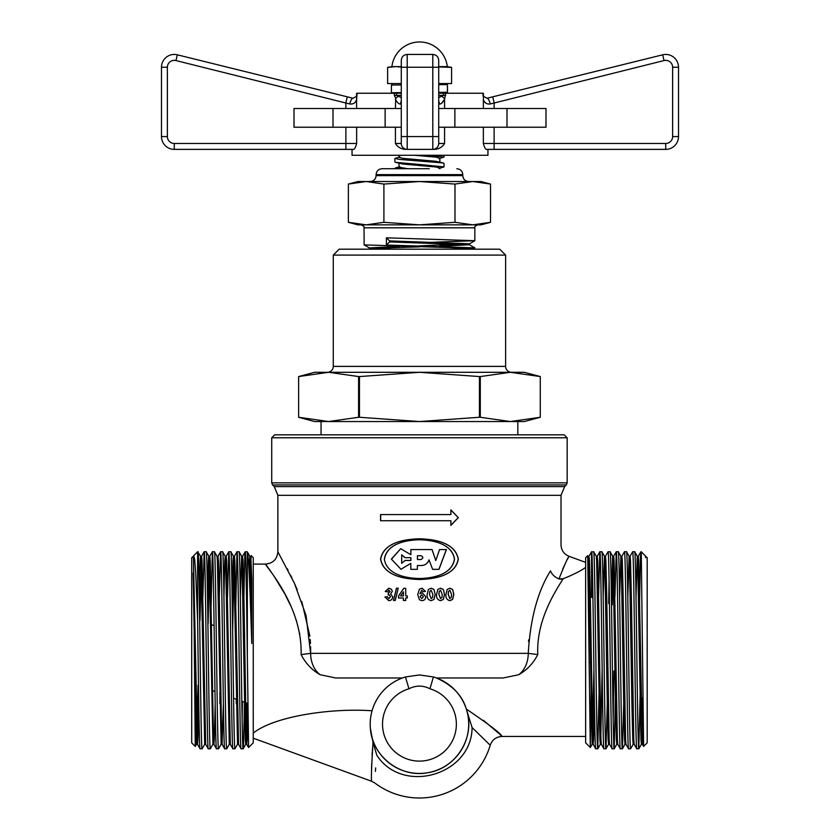 <?xml version="1.0" encoding="UTF-8"?>
<svg xmlns="http://www.w3.org/2000/svg" width="840" height="840" viewBox="0 0 840 840"><rect width="100%" height="100%" fill="white"/><g stroke="black" fill="none" stroke-linecap="round" stroke-linejoin="round"><path stroke-width="1.26" d="M384.353 559.146C386.778 574.665 406.014 578.267 419.444 578.508C432.831 578.267 451.994 574.665 454.409 559.146C451.994 543.638 432.82 540.015 419.444 539.774C406.014 540.015 386.778 543.638 384.353 559.146M419.444 578.508C432.873 578.267 452.109 574.665 454.524 559.146C452.109 543.638 432.873 540.015 419.444 539.774C406.067 540.015 386.894 543.638 384.479 559.146M458.336 559.146C455.249 542.325 434.081 539.196 419.444 538.797L419.444 538.797C404.859 539.196 383.764 542.325 380.688 559.146C383.764 575.967 404.859 579.096 419.444 579.495C434.081 579.096 455.249 575.967 458.336 559.146L458.199 559.146C455.123 542.325 434.028 539.196 419.444 538.797C404.806 539.196 383.639 542.325 380.552 559.146C383.639 575.967 404.806 579.096 419.444 579.495L419.444 579.495C434.028 579.096 455.123 575.967 458.199 559.146M247.758 703.427L241.815 701.264M237.206 699.594L233.562 698.26M220.7 693.577L219.671 693.2M214.998 691.509L212.447 690.575M236.261 633.738L235.221 633.36M214.095 625.674L210.472 624.351M314.559 421.544L298.62 417.27L298.62 376.562L328.608 372.298L358.596 376.562L358.596 417.27L328.608 421.544L298.62 417.27L298.62 376.562L314.559 372.298L419.444 372.298L479.43 376.562L479.43 417.27L419.444 421.544L359.457 417.27L359.457 376.562L419.444 372.298L510.279 372.298L540.267 376.562L540.267 417.27L510.279 421.544L480.291 417.27L480.291 376.562L510.279 372.298L524.328 372.298L540.267 376.562L540.267 417.27L524.328 421.544L314.559 421.544M510.269 421.544L328.608 421.544M321.058 421.544L321.058 434.837M517.829 421.544L517.829 434.837M333.27 255.097L339.181 249.186L499.706 249.186L505.617 255.097L333.27 255.097L333.27 366.387A5.912 5.912 0 0 1 327.358 372.298M505.617 255.097L505.617 366.387A5.912 5.912 0 0 0 511.529 372.298M490.518 222.306L472.752 224.858L480.995 224.858L490.518 222.306L490.518 184.076L472.752 181.524L419.444 181.524L383.901 184.076L366.135 181.524L348.369 184.076L348.369 222.306L366.135 224.858L357.893 224.858L348.369 222.306M490.518 184.076L480.995 181.524L472.752 181.524L454.986 184.076L419.444 181.524L357.893 181.524L348.369 184.076M439.435 246.33L469.445 244.755L474.8 247.853L474.8 248.966L473.56 249.186C477.75 248.651 468.951 248.094 447.143 247.538L364.119 244.871L364.046 227.819C364.739 227.084 363.752 226.097 361.095 224.858M474.8 247.853L386.4 245.018L386.4 237.815L389.592 240.902L389.592 241.93L386.4 245.018M419.286 242.76L474.842 240.702L386.4 237.815M450.041 249.186L470.788 248.409M399.084 167.349L395.608 167.905L394.874 168.284L395.84 168.725L382.022 168.725L429.324 168.725M401.289 92.883L391.419 92.746L401.289 92.6M391.419 92.746L391.419 85.061L401.289 84.924M447.457 85.554L447.457 93.24M401.289 66.623L391.902 66.623A27.888 27.888 0 0 1 447.3 66.623L438.711 66.623M447.405 84.578L438.711 84.693L447.405 84.578L447.405 92.253L438.711 92.379M439.551 549.559L435.813 560.553L432.065 549.559L410.855 549.559L410.855 554.726L400.68 548.688L391.409 559.104L400.964 569.279L410.802 563.388L410.802 569.341L417.396 569.341L417.396 565.53L421.418 565.53C425.177 565.32 427.707 563.43 429.009 559.881L432.632 569.352L438.921 569.352L446.324 549.559L439.551 549.559L446.407 549.559L438.995 569.352L432.632 569.352M410.886 560.458L410.886 557.666L405.027 557.666L401.699 554.82L401.699 563.304L405.027 560.458L410.855 560.458L410.855 557.666M405.08 557.666L401.719 554.82M401.709 563.304L405.08 560.458M410.886 549.559L410.886 554.726M400.712 548.688L391.503 559.22L400.995 569.279M410.802 563.388L410.823 569.341L417.396 569.341M417.449 559.524L420.882 559.524C423.465 558.232 423.465 556.952 420.882 555.692L417.449 555.692L417.449 559.524M419.444 599.802L417.711 594.521L419.444 589.134L422.058 588.2L425.439 591.413L423.077 591.675L421.754 590.247L419.895 593.807L422.121 592.778L425.754 596.652C425.639 599.13 424.347 600.474 421.88 600.663L419.444 599.802L417.711 594.521L419.444 589.134M380.688 514.573L380.688 520.726M429.933 688.779L433.43 676.966A49.245 49.245 0 0 1 419.444 773.43A49.245 49.245 0 0 1 405.457 676.966L408.954 688.779A36.929 36.929 0 0 0 419.444 761.114A36.929 36.929 0 0 0 429.933 688.779C422.971 685.23 415.979 685.23 408.954 688.779M419.444 773.43A49.245 49.245 0 0 0 433.43 676.966L419.444 674.94L405.457 676.966M335.664 677.975L402.444 677.975L335.664 677.975L320.156 674.72A24.622 18.921 -90 0 1 310.621 653.352L310.611 646.8M419.444 434.837L564.218 434.837L567.168 437.787L271.719 437.787L274.669 434.837L419.444 434.837L274.669 434.837M589.292 596.442L592.946 597.775M597.545 599.456L598.584 599.823M605.808 602.458L606.837 602.837M614.061 605.462L615.09 605.84M630.567 611.468L631.596 611.846M590.258 662.298L591.287 662.676M615.006 671.307L616.035 671.685M639.755 680.316L640.794 680.694M562.653 569.163L565.971 562.139M567.304 559.598L568.292 557.792M561.194 579.201L558.978 578.938C564.879 564.081 568.26 556.553 569.121 556.353L585.638 562.359M581.28 570.15L580.724 570.476M570.171 575.862L564.438 578.246M251.191 555.639L253.25 557.697L253.25 742.844L248.588 747.505L247.338 656.607L247.338 551.975C248.797 555.45 250.247 596.463 251.78 643.482L251.78 579.17L250.814 556.259L251.78 579.17M250.646 574.529L251.034 557.141M198.03 685.325L196.508 744.282L195.258 746.413L191.698 742.844L191.698 557.697L193.4 556.227L197.474 744.282L200.067 748.755L202.146 748.734L204.719 744.282L205.706 744.314L208.247 748.734L210.326 748.755L212.919 744.282L213.402 737.09M195.258 746.413L193.452 556.3M193.158 557.728L193.725 555.671L194.702 559.503L195.678 572.492L197.6 619.836C198.429 680.316 199.248 751.212 200.067 748.755M193.725 555.671L197.6 551.786L197.6 619.836M197.6 551.786L200.613 556.259L200.991 560.826L204.687 744.314M198.009 551.786C199.385 545.685 200.75 754.856 202.115 748.755M202.871 596.904L204.172 551.786C205.538 545.685 206.903 754.856 208.278 748.755M204.172 551.786L206.22 551.786L208.814 556.259L209.191 560.826L212.919 744.282M206.22 551.786C207.585 545.685 208.96 754.856 210.326 748.755M210.672 624.425L212.373 551.786C213.749 545.685 215.114 754.856 216.478 748.755L218.568 748.734L221.13 744.282L221.613 737.09M212.373 551.786L214.431 551.786L217.025 556.259L217.403 560.826L221.13 744.282M214.431 551.786C215.796 545.685 217.161 754.856 218.537 748.755M219.282 596.904L220.584 551.786C221.949 545.685 223.325 754.856 224.69 748.755L226.769 748.734L229.341 744.282L229.814 737.09M217.508 563.451L217.991 556.259L218.431 560.826L219.251 594.993L221.708 739.715L222.085 744.282L224.69 748.755M220.584 551.786L222.632 551.786L225.236 556.259L225.614 560.826L229.299 744.314L230.328 744.314L232.859 748.734L234.98 748.734L237.542 744.282L238.025 737.09M222.632 551.786C224.007 545.685 225.372 754.856 226.737 748.755M227.493 596.904L228.795 551.786C230.16 545.685 231.525 754.856 232.89 748.755M228.795 551.786L230.843 551.786L233.436 556.259L233.814 560.826L237.542 744.282M230.843 551.786C232.208 545.685 233.583 754.856 234.948 748.755M235.2 631.344L236.996 551.786C238.371 545.685 239.736 754.856 241.101 748.755L243.18 748.734L243.569 743.936L244.482 702.23M236.996 551.786L239.053 551.786L241.647 556.259L242.025 560.826L245.311 739.715L245.721 744.314L246.131 739.715L246.992 703.154M239.053 551.786C240.419 545.685 241.784 754.856 243.149 748.755M219.839 703.637L219.986 693.325M236.25 703.637L236.313 699.269M242.13 720.048L242.434 701.495M243.338 636.311L243.401 631.344M243.905 596.904L244.797 556.605L245.175 551.817L247.254 551.786M593.933 669.197L592.179 744.282L590.321 747.505L585.638 742.844L585.638 557.697L587.716 555.639L590.3 747.505L591.413 671.853M589.124 586.582L589.817 571.61M591.549 597.272L591.549 551.975L593.68 551.786C595.046 545.685 596.421 754.856 597.786 748.755L595.697 748.734C594.363 754.856 592.998 545.685 591.633 551.786L591.549 551.975M645.488 556.227L647.188 557.697L647.188 742.844L643.619 746.413L641.277 551.786L640.458 556.605L639.303 614.649M645.729 556.227L645.729 557.728L645.246 555.775L641.277 551.786M602.133 669.197L600.758 739.715L600.348 744.314L599.938 739.715L596.652 560.826L596.274 556.259L593.68 551.786M603.939 748.755L605.986 748.755C604.622 754.856 603.256 545.685 601.892 551.786L599.833 551.786C601.209 545.685 602.574 754.856 603.939 748.755L601.346 744.282L600.968 739.715L598.5 594.993L597.681 560.826L597.24 556.259L596.757 563.451M609.074 737.09L608.591 744.282L608.15 739.715L607.32 705.548L604.863 560.826L604.485 556.259L601.892 551.786M612.15 748.755L614.198 748.755C612.832 754.856 611.468 545.685 610.092 551.786L608.045 551.786C609.409 545.685 610.775 754.856 612.15 748.755L609.546 744.282L609.168 739.715L606.711 594.993L605.892 560.826L605.451 556.259L604.968 563.451M617.274 737.09L616.791 744.282L616.35 739.715L615.531 705.548L613.074 560.826L612.696 556.259L610.092 551.786M620.351 748.755L620.319 748.734C618.986 754.856 617.621 545.685 616.245 551.786L618.303 551.786C619.668 545.685 621.033 754.856 622.409 748.755L620.351 748.755L617.757 744.282L617.379 739.715L614.093 560.826L613.683 556.227L613.274 560.826L612.297 604.821M625.485 737.09L625.002 744.282L624.561 739.715L623.742 705.548L621.275 560.826L620.897 556.259L618.303 551.786M628.562 748.755L630.609 748.755C629.244 754.856 627.879 545.685 626.514 551.786L624.456 551.786C625.821 545.685 627.197 754.856 628.562 748.755L625.968 744.282L625.59 739.715L623.123 594.993L622.303 560.826L621.863 556.259L621.38 563.451M633.686 737.09L633.213 744.282L632.772 739.715L631.942 705.548L629.486 560.826L629.107 556.259L626.514 551.786M636.773 748.755L638.82 748.755C637.455 754.856 636.079 545.685 634.715 551.786L632.667 551.786C634.032 545.685 635.397 754.856 636.773 748.755L634.169 744.282L633.791 739.715L631.333 594.993L630.514 560.826L630.063 556.259L629.591 563.451M642.747 697.557L641.792 739.715L641.413 744.282L640.973 739.715L637.697 560.826L637.319 556.259L634.715 551.786M599.833 551.786L598.532 596.904M599.582 669.197L597.786 748.755M608.045 551.786L605.451 556.259M606.743 596.904L606.648 602.763M609.074 580.493L608.696 603.509M607.288 703.637L605.986 748.755L608.559 744.314L609.546 744.282M616.245 551.786L614.943 596.904M613.925 670.919L613.169 720.048M615.962 671.654L614.198 748.755M624.456 551.786L621.863 556.259M623.711 703.637L622.409 748.755M632.667 551.786L630.063 556.259M631.365 596.904L631.145 611.678M630.641 748.734L633.182 744.314L634.2 744.314M640.458 680.578L638.82 748.755M372.508 748.839L372.382 750.687M372.298 751.937L372.078 755.559M371.7 763.686L371.553 769.472M558.989 585.417L563.22 578.707C552.867 594.856 536.214 622.555 537.789 654.581C533.379 663.254 527.027 669.963 518.731 674.72L503.223 677.975L436.443 677.975C452.466 685.209 462.42 695.573 466.305 709.054C489.163 724.553 501.07 733.688 502.026 736.449C496.156 736.785 492.23 739.715 490.224 745.238A73.867 73.867 0 0 1 374.85 783.017L371.627 781.263L253.25 738.182M375.669 767.897L375.417 771.361M499.727 734.223L502.026 736.449L585.638 736.449M518.731 674.72A24.622 18.921 -90 0 0 528.266 653.352C530.26 618.923 537.684 591.413 550.505 570.822C551.817 574.361 554.642 577.07 558.978 578.938L563.22 578.707C573.311 574.665 580.787 570.906 585.638 567.43M436.443 677.975L503.223 677.975M498.897 733.446L483.431 720.3M253.25 564.091L265.555 564.091L271.246 572.093M274.565 577.006L284.55 593.471M285.296 594.836L291.007 606.385M296.268 620.077L299.796 634.274M449.904 588.2L452.644 589.46L453.82 594.437L452.634 599.413L449.904 600.663C446.891 599.96 445.578 597.87 445.956 594.416L447.153 589.449L449.904 588.2M440.591 588.2L443.373 589.46L444.56 594.437L443.363 599.413L440.591 600.663C437.546 599.96 436.223 597.87 436.601 594.416L437.808 589.449L440.591 588.2M431.183 588.2L433.997 589.46L435.194 594.437L433.986 599.413L431.183 600.663C428.127 599.96 426.783 597.87 427.171 594.416L428.39 589.449L431.183 588.2M458.336 517.65L450.881 525.346L450.881 520.726L380.552 520.726L380.552 514.573L450.881 514.573L450.881 509.954L458.336 517.65L450.765 509.954M550.505 570.822C563.903 536.456 563.903 536.456 550.505 570.822M528.644 639.88L528.528 641.445M419.444 164.451L395.608 162.372L394.874 161.984L394.874 158.434L399.567 159.422L443.279 162.981L444.014 163.359L444.014 166.908L419.444 164.451M399.882 156.912L394.874 158.434M439.005 168.441L444.014 166.908M439.005 158.592L444.014 157.059L429.923 155.284M399.01 155.284L399.01 157.364L402.906 158.351L435.981 161.301L443.279 162.981M399.01 163.054L399.01 167.213L407.788 168.725M414.54 155.284L435.981 157.143L439.877 158.13L439.877 162.288M395.608 162.372L402.906 164.041L435.981 166.992L439.877 167.979L439.877 168.725M399.913 155.284L413.406 155.284M310.485 643.45L310.212 639.513M309.887 636.153L301.781 601.524M297.203 589.67L293.748 581.826M291.931 577.962L290.504 575.022M288.057 570.182L287.312 568.754M320.156 674.72C311.903 670.016 305.55 663.306 301.098 654.581C302.579 604.863 264.065 564.617 265.555 564.091C273.031 563.367 277.137 559.262 277.872 551.786L294.399 583.244L306.002 615.311L310.621 653.352L528.266 653.352L537.789 654.581M384.919 597.009L387.219 596.726L388.836 598.615L390.453 596.663L389.056 594.825L388.143 595.004L388.353 593.093L390.086 591.559L388.952 590.247L387.524 591.832L385.224 591.476L388.826 588.2L391.482 589.302L392.312 591.36L390.569 593.943L392.774 596.82C392.511 599.225 391.178 600.505 388.794 600.663L384.919 597.009L387.324 596.726M388.353 593.093L389.991 591.559L388.836 590.247M393.498 600.505L396.459 588.2L398.213 588.2L395.252 600.505L393.498 600.505M407.306 595.928L407.306 597.986L405.731 597.986L405.731 600.505L403.379 600.505L403.379 597.986L398.528 597.986L398.528 595.938L403.694 588.357L405.731 588.357L405.731 595.928L407.306 595.928M371.627 781.263C371.07 779.625 371.532 766.637 373.012 742.329L376.845 755.307C402.707 795.186 471.702 775.058 472.091 727.566L466.305 709.054M490.224 745.238L472.091 727.566M372.057 710.776C330.099 707.847 273.745 716.541 253.25 733.11M373.012 742.329L370.387 728.438C371.994 756.168 400.302 778.082 427.507 772.758C455.123 768.925 474.673 739.064 467.219 712.268M641.277 556.605L640.868 551.786M245.207 551.786C245.91 550.148 246.635 602.038 247.338 656.607M196.266 684.684L195.752 730.307M193.158 572.922L196.066 739.715L196.476 744.314L197.505 744.314L197.915 739.715L198.765 703.637M199.311 596.904L200.172 560.826L200.582 556.227L201.6 556.227L202.02 560.826L205.674 744.282M207.522 596.904L208.373 560.826L208.782 556.227L209.811 556.227L210.221 560.826L213.507 739.715L213.916 744.314L214.326 739.715L215.177 703.637M223.934 596.904L224.794 560.826L225.204 556.227L226.222 556.227L226.632 560.826L230.297 744.282M232.145 596.904L232.995 560.826L233.405 556.227L234.434 556.227L234.843 560.826L238.539 744.314L237.51 744.314M240.356 596.904L241.647 556.259M249.071 571.61L249.827 556.227L250.236 560.826L251.78 643.482M199.972 620.529L201.6 556.227M208.142 623.5L209.402 560.826L209.78 556.259L212.341 551.817M222.085 744.282L223.388 703.637M225.719 563.451L226.222 556.227M232.649 631.344L234.024 560.826L234.402 556.259L236.964 551.817M242.13 563.451L242.613 556.259L243.054 560.826L243.873 594.993L246.33 739.715L246.74 744.314L247.16 739.715L247.853 712.436M249.764 586.582L250.814 556.259M638.851 748.734L641.382 744.314L642.411 744.314L638.715 560.826L638.274 556.259L637.791 563.451M594.426 703.637L593.575 739.715L593.166 744.314L592.756 739.715L590.3 594.993L589.47 560.826L589.029 556.259L588.546 563.451M645.729 557.728L645.246 555.775M640.836 551.817L638.274 556.259L637.276 556.227L636.017 596.904M629.107 556.259L627.816 596.904M620.897 556.259L619.605 596.904M617.788 744.314L616.76 744.314L614.229 748.734M616.224 551.817L613.651 556.259L612.665 556.227L611.394 596.904M604.485 556.259L603.194 596.904M592.179 744.282L589.271 594.993L588.452 560.826L587.716 555.639M301.098 654.581L310.621 653.352M450.765 525.346L458.199 517.65M388.836 598.615L390.548 596.663L389.056 594.825M388.248 595.004L388.49 593.093M387.629 591.832L385.34 591.476L388.931 588.2M388.836 600.663L385.035 597.009M393.593 600.505L396.532 588.2M398.601 597.986L398.528 595.938M398.601 595.938L403.746 588.357M403.431 600.505L403.379 597.986M403.379 595.928L403.431 591.832L400.586 595.928L403.379 595.928L403.379 591.832M421.754 590.247L419.895 593.807M422.111 592.778L425.733 596.652C425.607 599.141 424.326 600.474 421.88 600.663M422.048 588.2L425.418 591.413L423.056 591.675M421.712 594.825L420.074 596.6L421.838 598.615L423.392 596.778L421.722 594.825L420.074 596.6L421.838 598.615M452.644 589.46L453.695 594.437L452.519 599.413L449.799 600.663M449.799 588.2L452.529 589.46M449.904 590.247L448.434 591.454L448.182 594.437L449.799 598.615L451.259 597.408L451.521 594.437L449.904 590.247L448.539 591.454L448.276 594.437L449.904 598.615M443.373 589.46L444.476 594.437L443.279 599.413L440.517 600.663M440.517 588.2L443.289 589.46M440.591 590.247L439.142 591.454L438.879 594.437L440.517 598.615L441.966 597.408L442.229 594.437L440.591 590.247L439.215 591.454L438.953 594.437L440.591 598.615M433.997 589.46L435.141 594.437L433.933 599.413L431.151 600.663M431.151 588.2L433.944 589.46M431.183 590.247L429.765 591.454L429.503 594.437L431.151 598.615L432.579 597.408L432.842 594.437L431.183 590.247L429.796 591.454L429.534 594.437L431.183 598.615M435.813 560.553L432.022 549.559M421.418 565.53C425.197 565.32 427.739 563.43 429.041 559.881M447.3 66.623L451.584 67.379L451.584 83.548L438.711 83.548M401.289 67.022L395.608 66.623L387.618 67.379L387.618 83.548L401.289 83.548M451.584 83.548L451.584 67.379L438.711 66.916M383.901 222.306L366.135 224.858L472.752 224.858L454.986 222.306L419.444 224.858L383.901 222.306L383.901 184.076M454.986 222.306L454.986 184.076M392.038 249.186L369.39 247.895L399.431 246.383M419.276 245.847L469.497 243.789L389.592 240.902M370.482 249.186L377.465 248.168L419.601 246.866M469.445 244.755L389.592 241.93M480.291 376.562L479.43 376.562M359.457 376.562L358.596 376.562M480.291 417.27L479.43 417.27M359.457 417.27L358.596 417.27M487.956 149.373L487.956 155.284L352.044 155.284L352.044 149.373L174.279 149.373A12.8 12.8 0 0 1 161.48 136.573L161.48 67.242A12.8 12.8 0 0 1 177.356 54.821L352.979 98.238L356.454 96.432L356.643 93.24L396.554 93.24L396.554 95.371L401.289 97.598M438.711 97.598L443.447 95.371L443.447 93.24L483.357 93.24L483.546 96.432L487.022 98.238L662.645 54.821A12.8 12.8 0 0 1 678.521 67.242L678.521 136.573A12.8 12.8 0 0 1 665.721 149.373L486.402 149.373C485.331 149.111 484.312 147.147 483.357 143.472L483.357 127.218M444.581 143.472C442.292 147.147 438.921 149.121 434.469 149.373L432.8 149.373A5.912 5.912 0 0 0 438.711 143.472L438.711 136.573L438.711 143.472L444.581 143.472L444.581 127.218M405.531 149.373C401.069 149.111 397.698 147.147 395.419 143.472L401.289 143.472A5.912 5.912 0 0 0 407.201 149.373L434.469 149.373M443.447 93.24L438.711 93.24M401.289 93.24L396.554 93.24M332.997 108.507L332.997 127.218L294 127.218L294 108.507L401.289 108.507M401.289 127.218L385.13 127.218L385.13 108.507M332.997 127.218L385.13 127.218M395.419 143.472L395.419 127.218M357.084 93.24L356.643 99.351C355.645 102.837 353.356 104.38 349.766 103.982L175.938 60.554A6.899 6.899 0 0 0 167.381 67.242L167.381 136.573A6.899 6.899 0 0 0 174.279 143.472L356.643 143.472L356.643 127.218M356.643 143.472C355.688 147.147 354.669 149.121 353.598 149.373L345.881 149.373L345.881 127.218M395.419 108.507L395.724 98.333L394.317 95.371L394.317 93.24M356.643 108.507L356.528 98.333M483.473 98.333L482.916 93.24M507.003 127.218L507.003 108.507L546 108.507L546 127.218L438.711 127.218M507.003 108.507L454.87 108.507L454.87 127.218M438.711 108.507L454.87 108.507M445.683 93.24L444.581 99.351C442.586 102.837 440.832 104.38 439.32 103.982L438.711 102.575M444.581 108.507L444.581 99.351L441.609 103.257M483.357 108.507L483.357 99.351C484.355 102.848 486.644 104.38 490.235 103.982A5.912 1.743 -103.9 0 0 487.022 98.238M401.289 143.472A5.912 5.912 0 0 0 407.201 149.373L407.201 136.573L401.289 136.573L401.289 143.472L401.289 60.354L401.289 67.242L407.201 67.242L407.201 136.573L432.8 136.573L432.8 67.242L407.201 67.242L407.201 54.443C403.61 54.789 401.635 56.763 401.289 60.354M407.201 54.443L432.8 54.443L432.8 67.242L438.711 67.242L438.711 60.354L438.711 136.573L432.8 136.573L432.8 149.373A5.912 5.912 0 0 0 438.711 143.472M401.289 102.575L400.68 103.982C399.168 104.38 397.415 102.848 395.419 99.351L396.186 100.621M484.712 101.955L486.329 103.488M483.357 143.472L665.721 143.472A6.899 6.899 0 0 0 672.62 136.573L672.62 67.242A6.899 6.899 0 0 0 664.062 60.554L490.235 103.982M483.357 95.371L483.546 96.432L482.916 95.371M167.381 136.573L161.48 136.573A12.8 12.8 0 0 0 174.279 149.373L174.279 143.472M175.938 60.554L177.356 54.821A12.8 12.8 0 0 0 161.48 67.242L167.381 67.242M400.68 103.982A5.912 5.481 -127.8 0 1 401.289 100.999M395.724 98.333L398.055 96.432M438.711 100.999A5.912 5.481 127.8 0 1 439.32 103.982M441.945 96.432L444.276 98.333L441.945 96.432M494.12 108.507L494.12 102.575L492.702 96.842M349.766 103.982A5.912 1.743 -76.1 0 1 352.979 98.238M345.881 108.507L345.881 102.575L347.298 96.842M333.27 366.387L505.617 366.387M477.792 224.858C475.241 225.939 474.254 226.916 474.842 227.819L364.046 227.819M456.866 168.725C460.457 169.071 462.431 171.045 462.777 174.636L376.11 174.636L376.11 175.623L462.777 175.623C463.124 179.203 465.098 181.178 468.689 181.524M569.121 556.353C563.997 554.19 561.299 550.337 561.015 544.782L561.015 495.327L277.872 495.327L274.26 486.623L564.627 486.623L566.307 484.943L272.58 484.943L274.26 486.623M271.719 437.787L271.719 482.853L567.168 482.853L566.307 484.943M494.12 149.373L494.12 127.218M394.317 95.371L401.289 95.371M438.711 95.371L445.683 95.371M665.721 143.472L665.721 149.373M672.62 136.573L678.521 136.573M672.62 67.242L678.521 67.242M664.062 60.554L662.645 54.821M376.11 174.636C376.457 171.045 378.431 169.071 382.022 168.725M447.3 83.548L447.3 84.578M567.168 482.853L567.168 437.787M444.014 157.059L444.014 155.284M395.608 167.905L399.882 166.761M277.872 551.786L277.872 495.327M212.888 744.314L213.916 744.314M216.993 556.227L218.022 556.227M221.099 744.314L222.128 744.314M241.616 556.227L242.645 556.227M245.721 744.314L246.74 744.314M247.286 551.817L249.858 556.259L250.845 556.227M201.569 556.259L204.141 551.817M213.885 744.282L216.447 748.734M217.991 556.259L220.553 551.817M226.191 556.259L228.764 551.817M238.508 744.282L241.07 748.734M242.613 556.259L245.175 551.817M246.708 744.282L248.566 747.505M243.18 748.734L245.753 744.282M630.095 556.227L629.076 556.227M626 744.314L624.971 744.314M621.894 556.227L620.865 556.227M605.482 556.227L604.453 556.227M601.377 744.314L600.348 744.314M597.272 556.227L596.243 556.227M595.697 748.734L593.135 744.282L592.137 744.314M591.601 551.817L589.029 556.259L588.042 556.227M625.002 744.282L622.44 748.734M600.38 744.282L597.817 748.734M599.802 551.817L597.24 556.259M642.38 744.282L643.608 746.413M271.719 482.853L272.58 484.943M561.015 495.327L564.627 486.623M391.902 83.548L391.902 85.029M391.902 66.623L387.618 67.379L387.618 83.548M369.39 247.895L369.39 248.923M469.497 243.789L469.497 244.818M364.088 244.86L369.443 247.947M474.8 240.755L469.445 243.852M369.443 248.861L368.876 249.186M376.11 175.623C375.764 179.203 373.79 181.178 370.199 181.524M462.777 174.636L462.777 175.623M474.842 227.819L474.842 240.702M432.8 54.443C436.391 54.789 438.365 56.763 438.711 60.354"/></g></svg>
